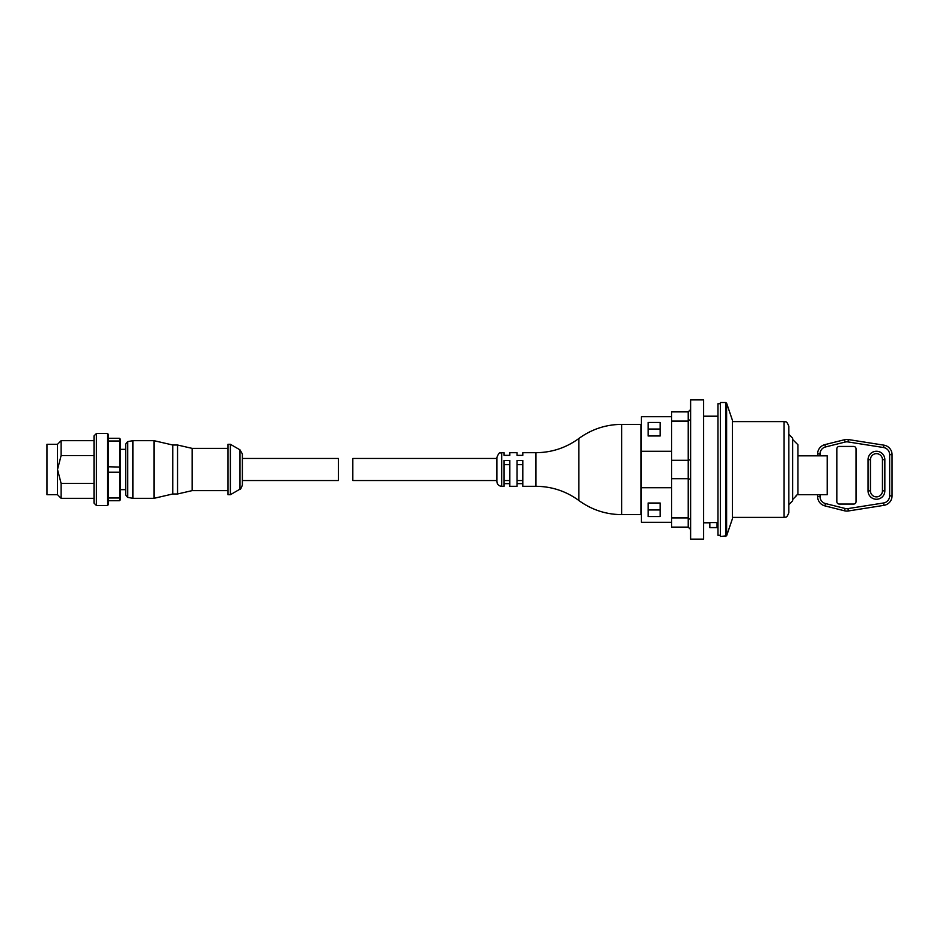 <?xml version="1.0" encoding="UTF-8"?>
<svg xmlns="http://www.w3.org/2000/svg" width="939" height="939" viewBox="0 0 939 939"><rect width="100%" height="100%" fill="white"/><g stroke="black" fill="none" stroke-linecap="round" stroke-linejoin="round"><path stroke-width="1.41" d="M640.926 424.369L640.926 514.631L621.712 514.631L621.712 424.369L640.926 424.369M522.8 483.655L517.037 483.655M501.672 486.308L501.672 452.692C500.17 453.995 499.924 450.086 496.872 457.493L496.872 481.507C497.154 484.418 498.75 486.026 501.672 486.308L504.067 486.308L504.067 460.439L509.83 460.439L509.83 486.308L517.037 486.308L517.037 460.439L522.8 460.439L522.8 486.308L535.923 486.308C551.745 486.437 566.041 491.156 578.823 500.475C591.605 509.783 605.901 514.513 621.712 514.631M517.037 464.664L522.8 464.664M535.923 486.308L535.923 452.692L522.8 452.692L522.8 455.345L517.037 455.345L517.037 452.692L509.83 452.692L509.83 455.345L504.067 455.345L504.067 452.692L501.672 452.692M509.83 483.655L504.067 483.655M504.067 464.664L509.83 464.664M496.872 480.545L352.818 480.545L352.818 458.455L496.872 458.455M648.121 429.029L660.129 429.029M660.129 509.971L648.121 509.971M648.121 516.544L648.121 503.022L660.129 503.022L660.129 516.544L648.121 516.544M648.121 422.456L660.129 422.456L660.129 435.978L648.121 435.978L648.121 422.456M820.029 494.712L827.224 494.712L827.224 455.814L820.029 455.814L820.029 453.948A7.207 7.207 0 0 1 825.475 446.964L845.123 442.058A7.207 7.207 0 0 1 847.987 441.929L883.576 447.539A7.207 7.207 0 0 1 889.644 454.652L889.644 495.862A7.207 7.207 0 0 1 883.576 502.975L847.987 508.598A7.207 7.207 0 0 1 845.123 508.469L825.475 503.562A7.207 7.207 0 0 1 820.029 496.578L820.029 494.712L797.164 494.712L795.744 496.144L797.939 493.926L797.939 444.769L792.657 439.487M690.623 529.526L688.217 527.119L671.655 527.119L671.655 478.702L688.217 478.702L688.217 517.917L671.655 517.917M690.623 519.678L688.217 517.917L688.217 527.119M690.623 479.348L688.217 478.702L688.217 460.298L671.655 460.298L671.655 478.702M690.623 459.652L688.217 460.298L688.217 421.083L671.655 421.083L671.655 460.298M690.623 419.322L688.217 421.083L688.217 411.881L671.655 411.881L671.655 421.083M690.623 409.474L688.217 411.881M690.623 399.873L690.623 539.127L703.581 539.127L703.581 399.873L690.623 399.873M671.655 487.717L641.396 487.717L641.396 522.319L671.655 522.319M671.655 416.681L641.396 416.681L641.396 451.283L671.655 451.283M720.389 535.289L717.983 535.289L717.983 403.711L720.389 403.711M788.819 469.5L788.819 426.4L788.819 434.323L792.657 438.173L792.657 500.827L788.819 504.677L788.819 512.6L788.819 469.5M641.396 487.717L641.396 451.283M725.706 402.514L720.389 402.514L720.389 536.486L726.61 535.829L726.61 403.171L725.706 402.514L725.706 536.486M726.61 403.171L732.397 420.214L732.397 518.786L726.61 535.829M709.825 522.577L709.825 527.601L717.032 527.601L717.032 522.577L709.825 522.577M797.939 455.814L820.029 455.814M820.029 453.948L817.623 453.948L817.623 455.814L817.623 453.948A9.601 9.601 0 0 1 824.9 444.628L844.537 439.722L824.9 444.628L825.475 446.964M820.029 496.578L817.623 496.578L817.623 494.712L817.623 496.578A9.601 9.601 0 0 0 824.9 505.886L844.537 510.804A9.601 9.601 0 0 0 848.363 510.969L883.939 505.346A9.601 9.601 0 0 0 892.05 495.862L892.05 454.652A9.601 9.601 0 0 0 883.939 445.168L848.363 439.558A9.601 9.601 0 0 0 844.537 439.722L845.123 442.058M836.825 501.672L836.825 448.854A2.406 2.406 0 0 1 839.231 446.448L853.633 446.448A2.406 2.406 0 0 1 856.039 448.854L856.039 501.672A2.406 2.406 0 0 1 853.633 504.067L839.231 504.067A2.406 2.406 0 0 1 836.825 501.672M882.449 490.862A5.998 5.998 0 0 1 876.439 496.872A5.998 5.998 0 0 1 870.441 490.862L870.441 459.652A5.998 5.998 0 0 1 876.439 453.654A5.998 5.998 0 0 1 882.449 459.652L882.449 490.862L884.843 490.862L884.843 459.652A8.404 8.404 0 0 0 876.439 451.248A8.404 8.404 0 0 0 868.047 459.652L868.047 490.862A8.404 8.404 0 0 0 876.439 499.266A8.404 8.404 0 0 0 884.843 490.862M884.843 459.652L882.449 459.652A5.998 5.998 0 0 0 876.439 453.654A5.998 5.998 0 0 0 870.441 459.652L870.441 490.862L868.047 490.862M883.576 502.975L883.939 505.346L848.363 510.969L847.987 508.598M889.644 454.652L892.05 454.652L892.05 495.862L889.644 495.862M847.987 441.929L848.363 439.558L883.939 445.168L883.576 447.539M242.379 458.455L338.416 458.455L338.416 480.545L242.379 480.545M125.697 443.971L125.697 495.029L127.681 497.388L127.681 441.612L125.697 443.971L125.697 489.665L120.415 489.665M120.415 471.941L120.415 467.059L108.408 466.777L108.408 441.013L119.453 441.013L119.453 438.29L120.415 439.252L120.415 441.682L119.453 441.013L119.453 472.223L108.408 472.223L108.408 497.987L119.453 497.987L120.415 497.318L120.415 471.941L119.453 472.223L119.453 500.71L108.408 500.71L108.408 504.548L108.408 434.452L107.457 433.489L96.412 433.489L96.412 505.511L107.457 505.511L107.457 433.489M120.415 497.318L120.415 499.748L119.453 500.71M120.415 467.059L120.415 441.682M108.408 441.013L108.408 438.29L119.453 438.29M94.006 483.444L61.117 483.444L57.514 469.5L61.117 455.556L94.006 455.556M57.514 444.288L57.514 494.712L46.95 494.712L46.95 444.288L57.514 444.288L61.117 440.684L61.117 455.556M94.006 498.316L61.117 498.316L61.117 483.444M96.412 505.511L94.006 503.116L94.006 435.884L96.412 433.489M125.697 495.029L125.697 489.665M132.904 440.684L132.904 498.316L154.031 498.316L154.031 440.684L132.904 440.684L127.681 441.612M154.031 440.684L172.753 445.016L172.753 493.984L154.031 498.316M172.753 445.016L177.553 445.016L177.553 493.984L172.753 493.984M177.553 445.016L192.119 448.373L192.119 490.628L177.553 493.984M227.977 444.288L227.977 494.712L230.372 494.712L230.372 444.288L227.977 444.288M239.973 489.16L239.973 449.84L242.379 453.995L242.379 485.005C241.194 488.28 240.384 489.665 239.973 489.16L230.372 494.712M535.923 452.692C551.745 452.563 566.041 447.844 578.823 438.525L578.823 500.475M732.408 517.401L784.006 517.401L784.006 421.599L732.408 421.599M845.123 508.469L844.537 510.804M825.475 503.562L824.9 505.886M870.441 459.652L868.047 459.652M517.037 480.545L522.8 480.545M504.067 480.545L509.83 480.545M578.823 438.525C591.605 429.217 605.901 424.487 621.712 424.369M784.006 421.599C785.356 422.515 786.448 419.768 788.819 426.4M784.006 517.401C785.438 516.473 786.53 519.161 788.819 512.6M703.581 522.8L709.825 522.8M717.032 522.8L717.983 522.8M703.581 416.2L717.983 416.2M732.397 518.41L732.397 420.59M796.014 496.144L792.657 499.513M125.697 449.335L120.415 449.335M107.457 505.511L108.408 504.548M94.006 440.684L61.117 440.684M57.514 494.712L61.117 498.316M127.681 497.388L132.904 498.316M192.119 490.628L227.977 490.628M192.119 448.373L227.977 448.373M239.973 449.84L230.372 444.288"/></g></svg>
